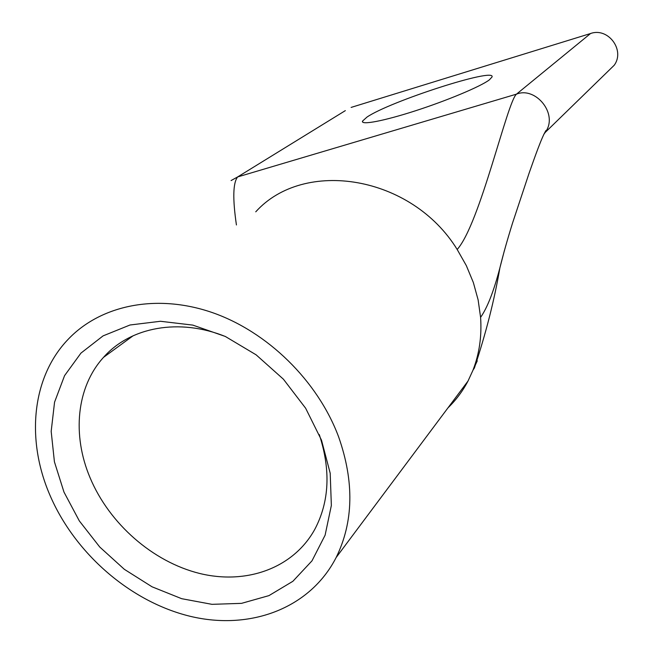 <?xml version="1.0" encoding="UTF-8"?>
<svg xmlns="http://www.w3.org/2000/svg" width="653" height="653" viewBox="0 0 653 653"><rect width="100%" height="100%" fill="white"/><g stroke="black" fill="none" stroke-linecap="round" stroke-linejoin="round"><path stroke-width="0.98" d="M338.572 436.735C354.391 481.726 353.575 521.992 336.14 557.531C309.832 608.784 249.74 630.676 190.113 616.285C130.363 601.772 74.858 553.491 49.84 494.958C25.932 439.624 31.736 377.132 68.222 339.25C100.684 305.122 156.475 293.393 212.013 312.477C267.469 331.634 317.693 380.862 338.572 436.735M447.982 407.847C456.006 400.093 462.683 391.155 468.013 381.042L477.278 360.84M319.276 434.572C330.891 470.062 329.39 501.659 314.787 529.363C293.295 568.33 246.279 584.966 199.532 573.432C152.72 561.8 109.345 523.73 90.073 477.743C71.952 434.98 76.401 387.139 103.509 357.371C130.135 327.063 179.224 317.668 225.742 336.662M236.427 224.959C232.574 198.724 232.99 182.718 237.651 176.93L345.339 110.626M63.978 492.101L54.419 461.81L51.179 431.372L54.558 402.175L64.574 375.63L80.956 353.102L103.092 335.871L130.012 324.998L160.442 321.276L192.798 325.104L225.309 336.458L256.115 354.824L283.418 379.205L305.637 408.223L321.505 440.179L330.198 473.213L331.357 505.463L325.104 535.182L311.979 560.854L292.887 581.284L268.954 595.618L241.52 603.356L211.956 604.335L181.673 598.687L152.043 586.802L124.339 569.318L99.754 547.026L79.331 520.923L63.978 492.101M489.285 79.927C480.486 86.555 447.362 100.48 415.569 110.749C383.719 121.066 360.766 125.352 362.497 121.132L366.97 117.099C389.629 101.493 495.962 67.104 492.035 76.981L489.285 79.927M608.098 71.193L614.187 65.267C625.354 50.216 608.172 27.108 590.541 33.523L516.499 94.138C507.234 101.468 480.094 223.775 457.182 249.487C411.602 175.314 304.061 158.165 255.747 211.825M351.118 107.418L590.541 33.523M473.074 369.925C479.367 353.599 481.881 336.075 480.592 317.358L478.127 299.89L473.352 282.537L466.332 265.624L457.182 249.487M543.769 134.404L545.239 132.404C558.797 114.226 535.664 86.245 516.499 94.138L237.651 176.93L231.08 180.563M504.434 250.409L499.888 267.869C493.79 291.23 487.358 307.726 480.592 317.358M614.187 65.267L545.239 132.404L546.022 130.445C541.884 136.746 534.693 157.324 529.126 173.086L512.621 222.82C507.43 239.471 503.185 254.482 499.888 267.869C494.354 300.241 485.856 333.61 474.396 367.99M468.013 381.042L336.14 557.531M133.196 335.715L103.509 357.371M362.905 122.282L362.497 121.132M474.396 367.982L472.992 370.129"/></g></svg>
